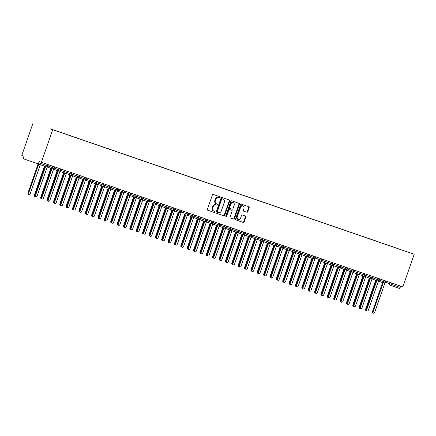<?xml version="1.0" encoding="UTF-8"?>
<svg xmlns="http://www.w3.org/2000/svg" width="436" height="436" viewBox="0 0 436 436"><rect width="100%" height="100%" fill="white"/><g stroke="black" fill="none" stroke-linecap="round" stroke-linejoin="round"><path stroke-width="0.65" d="M220.142 197.454A0.583 0.463 109.5 0 0 219.897 196.75L213.253 194.461A0.834 0.659 109.5 0 0 212.354 195.034L207.411 209.22A0.834 0.659 109.5 0 0 207.759 210.223L214.408 212.512A0.583 0.463 109.5 0 0 214.79 211.411L213.929 211.117A2.671 2.115 109.5 0 1 213.918 211.111A2.671 2.115 109.5 0 1 212.806 207.901L213.22 206.719A2.671 2.115 109.5 0 1 216.098 204.887L216.959 205.182A0.583 0.463 109.5 0 0 217.346 204.081L216.485 203.781A2.671 2.115 109.5 0 0 216.485 203.781A2.671 2.115 109.5 0 1 215.362 200.571L215.771 199.388A2.671 2.115 109.5 0 1 218.654 197.557L219.51 197.851A0.583 0.463 109.5 0 0 220.142 197.454M216.458 203.775L215.994 203.612A2.671 2.115 109.5 0 0 215.994 203.612A2.671 2.115 109.5 0 1 214.872 200.397L215.286 199.214A2.671 2.115 109.5 0 1 218.164 197.383L219.025 197.677A0.583 0.463 109.5 0 0 219.461 196.598M207.7 210.196L213.918 212.343A0.583 0.463 109.5 0 0 214.354 211.258M213.427 210.937L213.444 210.942A2.671 2.115 109.5 0 1 213.427 210.937A2.671 2.115 109.5 0 1 212.321 207.727L212.73 206.544A2.671 2.115 109.5 0 1 215.613 204.713L216.469 205.013A0.583 0.463 109.5 0 0 216.91 203.928M246.863 212.267A0.834 0.659 109.5 0 0 247.762 211.694L249.147 207.71A0.834 0.659 109.5 0 0 248.803 206.708L241.419 204.168A0.834 0.659 109.5 0 0 240.519 204.74L235.582 218.927A0.834 0.659 109.5 0 0 235.925 219.929L243.31 222.474A0.834 0.659 109.5 0 0 244.209 221.902L245.882 217.09A0.834 0.659 109.5 0 0 245.533 216.087L242.372 214.997A0.834 0.659 109.5 0 0 241.473 215.575L240.645 217.956A2.235 1.771 109.5 0 1 238.225 219.482A2.235 1.771 109.5 0 1 237.298 216.806L240.552 207.465A2.235 1.771 109.5 0 1 242.972 205.934A2.235 1.771 109.5 0 1 243.898 208.615L243.353 210.174A0.834 0.659 109.5 0 0 243.702 211.177L246.373 212.092A0.834 0.659 109.5 0 0 247.272 211.52L248.662 207.536A0.834 0.659 109.5 0 0 248.373 206.56M41.36 162.317L52.712 129.715L414.2 254.27L402.848 286.872L39.158 161.538L38.711 162.824L47.453 165.838L47.895 164.568M229.701 201.012A0.834 0.659 109.5 0 0 229.352 200.01L221.973 197.464A0.834 0.659 109.5 0 0 221.074 198.037L216.136 212.228A0.834 0.659 109.5 0 0 216.479 213.231L223.864 215.771A0.834 0.659 109.5 0 0 224.763 215.199L229.701 201.012L229.216 200.838A0.834 0.659 109.5 0 0 228.927 199.862M231.696 200.816L239.075 203.356A0.834 0.659 109.5 0 1 239.424 204.359L234.486 218.55A0.834 0.659 109.5 0 1 233.587 219.123L230.426 218.033A0.834 0.659 109.5 0 1 230.077 217.03L232.083 211.275A0.834 0.659 109.5 0 0 231.729 210.272L229.636 209.553A0.834 0.659 109.5 0 0 228.737 210.125L226.649 216.114A0.583 0.463 109.5 0 1 225.777 215.815L230.797 201.388A0.834 0.659 109.5 0 1 231.696 200.816M52.712 129.715L414.2 254.27M50.565 128.92L398.793 248.923M50.598 128.827L54.936 130.429M56.936 131.116L54.914 130.331M56.969 131.023L61.307 132.626M63.302 133.312L61.285 132.528M63.334 133.22L67.678 134.817M69.673 135.509L67.656 134.724M69.706 135.411L74.044 137.013M76.044 137.7L74.027 136.915M76.077 137.607L80.415 139.209M82.415 139.896L80.393 139.111M82.448 139.803L86.786 141.4M88.786 142.092L86.764 141.308M88.813 142L93.157 143.597M95.152 144.283L93.135 143.499M95.184 144.191L99.528 145.793M101.523 146.48L99.506 145.695M101.555 146.387L105.894 147.989M107.894 148.676L105.872 147.891M107.926 148.583L112.265 150.18M114.265 150.872L112.243 150.088M114.297 150.774L118.636 152.377M120.63 153.063L118.614 152.278M120.663 152.971L125.007 154.573M127.001 155.26L124.985 154.475M127.034 155.167L131.372 156.764M133.372 157.456L131.356 156.671M133.405 157.363L137.743 158.96M139.743 159.647L137.721 158.862M139.776 159.554L144.114 161.156M146.109 161.843L144.093 161.058M146.142 161.751L150.485 163.353M152.48 164.04L150.464 163.255M152.513 163.947L156.851 165.544M158.851 166.236L156.835 165.451M158.884 166.138L163.222 167.74M165.222 168.427L163.2 167.642M165.255 168.334L169.593 169.936M171.588 170.623L169.571 169.838M171.62 170.53L175.964 172.127M177.959 172.82L175.942 172.035M177.992 172.727L182.33 174.324M184.33 175.01L182.313 174.226M184.363 174.918L188.701 176.52M190.701 177.207L188.679 176.422M190.734 177.114L195.072 178.716M197.072 179.403L195.05 178.618M197.105 179.31L201.443 180.907M203.438 181.599L201.421 180.815M203.47 181.501L207.814 183.104M209.809 183.79L207.792 183.006M209.841 183.698L214.18 185.3M216.18 185.987L214.163 185.202M216.212 185.894L220.551 187.491M222.551 188.183L220.529 187.398M222.583 188.09L226.922 189.687M228.916 190.374L226.9 189.589M228.949 190.281L233.293 191.884M235.287 192.57L233.271 191.786M235.32 192.478L239.658 194.08M241.658 194.767L239.642 193.982M241.691 194.674L246.029 196.271M248.03 196.963L246.008 196.178M248.062 196.865L252.4 198.467M254.395 199.154L252.379 198.369M254.428 199.061L258.771 200.664M260.766 201.35L258.75 200.565M260.799 201.258L265.137 202.854M267.137 203.547L265.121 202.762M267.17 203.454L271.508 205.051M273.508 205.738L271.486 204.953M273.541 205.645L277.879 207.247M279.879 207.934L277.857 207.149M279.912 207.841L284.25 209.444M286.245 210.13L284.228 209.345M286.278 210.038L290.621 211.634M292.616 212.327L290.599 211.542M292.649 212.228L296.987 213.831M298.987 214.517L296.965 213.733M299.02 214.425L303.358 216.027M305.358 216.714L303.336 215.929M305.391 216.621L309.729 218.218M311.724 218.91L309.707 218.125M311.756 218.818L316.1 220.414M318.095 221.101L316.078 220.316M318.127 221.008L322.466 222.611M324.466 223.297L322.449 222.513M324.498 223.205L328.837 224.807M330.837 225.494L328.815 224.709M330.87 225.401L335.208 226.998M337.202 227.69L335.186 226.905M337.235 227.592L341.579 229.194M343.573 229.881L341.557 229.096M343.606 229.788L347.944 231.391M349.945 232.077L347.928 231.293M349.977 231.985L354.315 233.582M356.316 234.274L354.294 233.489M356.348 234.181L360.686 235.778M362.687 236.465L360.665 235.68M362.719 236.372L367.058 237.974M369.052 238.661L367.036 237.876M369.085 238.568L373.429 240.171M375.423 240.857L373.407 240.073M375.456 240.765L379.794 242.362M381.794 243.054L379.772 242.269M381.827 242.956L386.165 244.558M388.165 245.245L386.143 244.46M388.198 245.152L398.809 248.912M38.711 162.824A1.275 0.779 -71 0 1 37.561 163.767L23.866 158.917A1.275 0.779 -71 0 1 23.555 157.451L24.002 156.164L21.8 155.385L33.152 122.783M400.64 286.114L400.199 287.378A1.275 0.779 109 0 1 399.049 288.321A1.275 0.779 109 0 1 399.044 288.321L390.296 285.308A1.275 0.779 109 0 1 390.302 285.308A1.275 1.008 109.5 0 0 390.302 285.308L399.049 288.321M47.938 165.953L52.167 167.451A1.275 1.008 109.5 0 0 52.696 168.983L47.202 167.037L52.696 168.983A1.275 0.779 109 0 1 52.702 168.988A1.275 1.008 109.5 0 0 52.702 168.988A1.275 1.275 0 0 0 52.707 168.988A1.275 0.779 109 0 0 52.729 168.994A1.275 0.779 109 0 0 53.857 168.04L54.298 168.192L52.729 168.994M54.298 166.775L53.857 168.04L52.167 167.451L52.609 166.192M59.062 171.174L53.574 169.228L59.067 171.179A1.275 0.779 109 0 1 59.073 171.179A1.275 1.008 109.5 0 0 59.073 171.179A1.275 1.275 0 0 0 59.078 171.185A1.275 0.779 109 0 0 59.094 171.19A1.275 0.779 109 0 0 60.228 170.236L60.664 170.383L59.094 171.19M60.669 168.972L60.228 170.236L58.538 169.648L58.974 168.389M60.68 170.345L64.91 171.844A1.275 1.008 109.5 0 0 65.438 173.375L59.939 171.424L65.438 173.375A1.275 1.008 109.5 0 0 65.444 173.375A1.275 0.779 109 0 1 65.444 173.375A1.275 0.779 109 0 0 65.465 173.381A1.275 0.779 109 0 0 66.599 172.433L67.035 172.58L65.465 173.381M67.035 171.168L66.599 172.433L64.91 171.844L65.346 170.585M71.798 175.566L66.31 173.621L71.809 175.566A1.275 1.008 109.5 0 0 71.815 175.572A1.275 1.275 0 0 0 71.82 175.572A1.275 0.779 109 0 1 71.82 175.572A1.275 0.779 109 0 1 71.815 175.572A1.275 1.008 109.5 0 1 71.275 174.035L71.717 172.776M67.051 172.536L72.965 174.623A1.275 0.779 109 0 1 71.836 175.577L73.406 174.776L72.965 174.623L73.406 173.359M78.169 177.763L72.681 175.817L78.175 177.763A1.275 1.008 109.5 0 0 78.186 177.763A1.275 1.275 0 0 0 78.186 177.768A1.275 0.779 109 0 1 78.186 177.763A1.275 1.008 109.5 0 1 77.646 176.231L78.088 174.972M79.777 175.555L79.336 176.82A1.275 0.779 109 0 1 78.208 177.774A1.275 0.779 109 0 1 78.186 177.768M84.54 179.954L79.052 178.008L84.546 179.959A1.275 0.779 109 0 1 84.551 179.959A1.275 1.008 109.5 0 0 84.551 179.959A1.275 1.275 0 0 0 84.557 179.959A1.275 0.779 109 0 0 84.579 179.97A1.275 0.779 109 0 0 85.707 179.016L86.148 179.163L84.579 179.97M86.148 177.752L85.707 179.016L84.017 178.428L84.453 177.169M90.911 182.15L85.418 180.204L90.917 182.15A1.275 1.008 109.5 0 0 90.922 182.155A1.275 0.779 109 0 1 90.928 182.155A1.275 0.779 109 0 1 90.922 182.155A1.275 0.779 109 0 0 92.078 181.213L92.514 181.36L90.944 182.161A1.275 1.275 0 0 1 90.917 182.15A1.275 1.008 109.5 0 1 90.388 180.618L90.824 179.36M92.514 179.943L92.078 181.213L86.159 179.125M97.277 184.346L91.789 182.401L97.288 184.346A1.275 1.008 109.5 0 0 97.293 184.352A1.275 1.275 0 0 0 97.299 184.352A1.275 0.779 109 0 1 97.299 184.352A1.275 0.779 109 0 1 97.293 184.352A1.275 1.008 109.5 0 1 96.759 182.815L97.195 181.556M92.53 181.316L98.443 183.403A1.275 0.779 109 0 1 97.315 184.357L98.885 183.556L98.443 183.403L98.885 182.139M103.648 186.537L98.16 184.591L103.654 186.543A1.275 0.779 109 0 1 103.664 186.543A1.275 1.008 109.5 0 0 103.664 186.543A1.275 1.275 0 0 0 103.664 186.548A1.275 0.779 109 0 0 103.686 186.554A1.275 0.779 109 0 0 104.814 185.6L105.256 185.747L103.686 186.554M105.256 184.335L104.814 185.6L103.125 185.011L103.566 183.752M110.019 188.734L104.531 186.788L110.025 188.739A1.275 0.779 109 0 1 110.03 188.739A1.275 1.008 109.5 0 0 110.03 188.739A1.275 1.275 0 0 0 110.036 188.739A1.275 0.779 109 0 0 110.057 188.744A1.275 0.779 109 0 0 111.185 187.796L111.627 187.943L110.057 188.744M111.627 186.532L111.185 187.796L109.496 187.208L109.932 185.949M116.39 190.93L110.902 188.984L116.396 190.93A1.275 1.008 109.5 0 0 116.401 190.935A1.275 0.779 109 0 1 116.407 190.935A1.275 0.779 109 0 1 116.401 190.935A1.275 0.779 109 0 0 117.556 189.987L117.993 190.14L116.423 190.941A1.275 1.275 0 0 1 116.396 190.93A1.275 1.008 109.5 0 1 115.867 189.398L116.303 188.139M117.998 188.723L117.556 189.987L111.638 187.9M122.756 193.126L117.268 191.181L122.767 193.126A1.275 1.008 109.5 0 0 122.772 193.126A1.275 1.275 0 0 0 122.778 193.132A1.275 0.779 109 0 1 122.772 193.126A1.275 1.008 109.5 0 1 122.238 191.595L122.674 190.336M124.364 190.919L123.922 192.183A1.275 0.779 109 0 1 122.794 193.137A1.275 0.779 109 0 1 122.778 193.132M124.38 192.292L128.604 193.791A1.275 1.008 109.5 0 0 129.132 195.323L129.143 195.323A1.275 1.008 109.5 0 0 129.143 195.323A1.275 1.275 0 0 0 129.143 195.323A1.275 0.779 109 0 0 129.165 195.333A1.275 0.779 109 0 0 130.293 194.38L130.735 194.527L129.165 195.333M130.735 193.115L130.293 194.38L128.604 193.791L129.045 192.532M135.498 197.513L130.01 195.568L135.503 197.513A1.275 0.779 109 0 1 135.509 197.519A1.275 1.008 109.5 0 0 135.509 197.519A1.275 1.275 0 0 0 135.514 197.519A1.275 0.779 109 0 0 135.536 197.524A1.275 0.779 109 0 0 136.664 196.576L137.106 196.723L135.536 197.524M137.106 195.306L136.664 196.576L134.975 195.982L135.416 194.723M141.869 199.71L136.381 197.764L141.874 199.71A1.275 1.008 109.5 0 0 141.88 199.715A1.275 0.779 109 0 1 141.885 199.715A1.275 0.779 109 0 1 141.88 199.715A1.275 0.779 109 0 0 143.035 198.767L143.471 198.92L141.902 199.721A1.275 1.275 0 0 1 141.874 199.71A1.275 1.008 109.5 0 1 141.346 198.178L141.782 196.919M143.477 197.503L143.035 198.767L137.117 196.68M148.24 201.901L142.746 199.955L148.245 201.906A1.275 1.008 109.5 0 0 148.251 201.906A1.275 1.275 0 0 0 148.256 201.912A1.275 0.779 109 0 1 148.256 201.912A1.275 0.779 109 0 1 148.251 201.906A1.275 1.008 109.5 0 1 147.717 200.375L148.153 199.116M143.488 198.876L149.406 200.963A1.275 0.779 109 0 1 148.273 201.917L149.842 201.11L149.406 200.963L149.842 199.699M149.859 201.072L154.082 202.571A1.275 1.008 109.5 0 0 154.617 204.103L154.622 204.103A1.275 1.008 109.5 0 0 154.622 204.103A1.275 1.275 0 0 0 154.622 204.103A1.275 0.779 109 0 0 154.644 204.108A1.275 0.779 109 0 0 155.772 203.16L156.213 203.307L154.644 204.108M156.213 201.895L155.772 203.16L154.082 202.571L154.524 201.312M160.977 206.293L155.489 204.348L160.982 206.293A1.275 1.008 109.5 0 0 160.993 206.299L160.993 206.299A1.275 0.779 109 0 0 161.015 206.304A1.275 0.779 109 0 0 162.143 205.351L162.584 205.503L161.015 206.304M162.584 204.086L162.143 205.351L160.453 204.762L160.895 203.503M162.595 205.46L166.825 206.958A1.275 1.008 109.5 0 0 167.353 208.49L161.86 206.544L167.353 208.49A1.275 1.008 109.5 0 0 167.359 208.49A1.275 0.779 109 0 1 167.359 208.49A1.275 0.779 109 0 0 167.386 208.501A1.275 0.779 109 0 0 168.514 207.547L168.955 207.694L167.386 208.501M168.955 206.283L168.514 207.547L166.825 206.958L167.261 205.699M173.719 210.681L168.225 208.735L173.724 210.686A1.275 1.008 109.5 0 0 173.73 210.686A1.275 1.275 0 0 0 173.735 210.686A1.275 0.779 109 0 1 173.735 210.686A1.275 0.779 109 0 1 173.73 210.686A1.275 1.008 109.5 0 1 173.196 209.155L173.632 207.896M168.966 207.656L174.885 209.743A1.275 0.779 109 0 1 173.751 210.697L175.321 209.89L174.885 209.743L175.321 208.479M175.337 209.852L179.561 211.346A1.275 1.008 109.5 0 0 180.095 212.877L174.596 210.931L180.095 212.877A1.275 0.779 109 0 1 180.101 212.882A1.275 1.008 109.5 0 0 180.101 212.882A1.275 1.275 0 0 0 180.106 212.882A1.275 0.779 109 0 0 180.123 212.888A1.275 0.779 109 0 0 181.251 211.94L181.692 212.087L180.123 212.888M181.692 210.67L181.251 211.94L179.561 211.346L180.003 210.087M186.455 215.073L186.472 215.079A1.275 1.008 109.5 0 0 186.472 215.079A1.275 1.275 0 0 0 186.472 215.079A1.275 0.779 109 0 0 186.494 215.084A1.275 0.779 109 0 0 187.622 214.131L188.063 214.283L186.494 215.084M188.063 212.866L187.622 214.131L185.932 213.542L186.374 212.283M188.074 214.24L192.303 215.738A1.275 1.008 109.5 0 0 192.832 217.27L187.338 215.319L192.832 217.27A1.275 1.008 109.5 0 0 192.837 217.27A1.275 0.779 109 0 1 192.837 217.27A1.275 0.779 109 0 0 192.865 217.281A1.275 0.779 109 0 0 193.993 216.327L194.434 216.474L192.865 217.281M194.434 215.062L193.993 216.327L192.303 215.738L192.739 214.479M199.198 219.461L193.704 217.515L199.203 219.466A1.275 1.008 109.5 0 0 199.208 219.466A1.275 1.275 0 0 0 199.214 219.466A1.275 0.779 109 0 1 199.214 219.466A1.275 0.779 109 0 1 199.208 219.466A1.275 1.008 109.5 0 1 198.674 217.935L199.11 216.676M194.445 216.436L200.364 218.523A1.275 0.779 109 0 1 199.23 219.472L200.8 218.67L200.364 218.523L200.805 217.259M200.816 218.627L205.045 220.126A1.275 1.008 109.5 0 0 205.574 221.657L200.075 219.711L205.574 221.657A1.275 0.779 109 0 1 205.579 221.662A1.275 1.008 109.5 0 0 205.579 221.662A1.275 1.275 0 0 0 205.585 221.662A1.275 0.779 109 0 0 205.601 221.668A1.275 0.779 109 0 0 206.729 220.714L207.171 220.867L205.601 221.668M207.171 219.45L206.729 220.714L205.045 220.126L205.481 218.867M211.934 223.853L206.446 221.908L211.94 223.853A1.275 0.779 109 0 1 211.951 223.853A1.275 1.008 109.5 0 0 211.951 223.853A1.275 1.275 0 0 0 211.951 223.859A1.275 0.779 109 0 0 211.972 223.864A1.275 0.779 109 0 0 213.1 222.91L213.542 223.058L211.972 223.864M213.542 221.646L213.1 222.91L211.411 222.322L211.852 221.063M213.558 223.019L217.782 224.518A1.275 1.008 109.5 0 0 218.311 226.05L212.817 224.099L218.311 226.05A1.275 1.008 109.5 0 0 218.316 226.05A1.275 0.779 109 0 1 218.316 226.05A1.275 0.779 109 0 0 218.343 226.061A1.275 0.779 109 0 0 219.472 225.107L219.913 225.254L218.343 226.061M219.913 223.842L219.472 225.107L217.782 224.518L218.223 223.259M224.676 228.241L219.188 226.295L224.682 228.241A1.275 1.008 109.5 0 0 224.687 228.246A1.275 1.275 0 0 0 224.693 228.246A1.275 0.779 109 0 1 224.693 228.246A1.275 0.779 109 0 1 224.687 228.246A1.275 1.008 109.5 0 1 224.153 226.709L224.589 225.45M219.924 225.216L225.843 227.303A1.275 0.779 109 0 1 224.709 228.251L226.279 227.45L225.843 227.303L226.284 226.033M226.295 227.407L230.524 228.905A1.275 1.008 109.5 0 0 231.053 230.437L225.554 228.491L231.053 230.437A1.275 1.008 109.5 0 0 231.058 230.442A1.275 0.779 109 0 1 231.058 230.442A1.275 0.779 109 0 0 231.08 230.448A1.275 0.779 109 0 0 232.214 229.494L232.65 229.647L231.08 230.448M232.65 228.23L232.214 229.494L230.524 228.905L230.96 227.647M237.413 232.628L231.925 230.682L237.424 232.633A1.275 0.779 109 0 1 237.429 232.633A1.275 1.008 109.5 0 0 237.429 232.633A1.275 1.275 0 0 0 237.429 232.639A1.275 0.779 109 0 0 237.451 232.644A1.275 0.779 109 0 0 238.579 231.69L239.021 231.838L237.451 232.644M239.021 230.426L238.579 231.69L236.89 231.102L237.331 229.843M243.784 234.824L238.296 232.879L243.789 234.83A1.275 1.008 109.5 0 0 243.8 234.83L243.8 234.83A1.275 0.779 109 0 0 243.822 234.835A1.275 0.779 109 0 0 244.95 233.887L245.392 234.034L243.822 234.835M245.392 232.622L244.95 233.887L243.261 233.298L243.702 232.039M250.155 237.02L244.667 235.075L250.16 237.02A1.275 1.008 109.5 0 0 250.166 237.026A1.275 1.275 0 0 0 250.171 237.026A1.275 0.779 109 0 1 250.171 237.026A1.275 0.779 109 0 1 250.166 237.026A1.275 1.008 109.5 0 1 249.632 235.489L250.068 234.23M245.403 233.99L251.321 236.078A1.275 0.779 109 0 1 250.188 237.031L251.763 236.23L251.321 236.078L251.763 234.813M251.774 236.187L256.003 237.685A1.275 1.008 109.5 0 0 256.531 239.217L251.032 237.271L256.531 239.217A1.275 0.779 109 0 1 256.537 239.217A1.275 1.008 109.5 0 0 256.537 239.217A1.275 1.275 0 0 0 256.542 239.222A1.275 0.779 109 0 0 256.559 239.228A1.275 0.779 109 0 0 257.692 238.274L258.128 238.421L256.559 239.228M258.128 237.01L257.692 238.274L256.003 237.685L256.439 236.426M262.892 241.408L257.404 239.462L262.903 241.413A1.275 0.779 109 0 1 262.908 241.413A1.275 1.008 109.5 0 0 262.908 241.413A1.275 1.275 0 0 0 262.913 241.413A1.275 0.779 109 0 0 262.93 241.424A1.275 0.779 109 0 0 264.058 240.47L264.499 240.618L262.93 241.424M264.499 239.206L264.058 240.47L262.368 239.882L262.81 238.623M264.516 240.579L268.74 242.073A1.275 1.008 109.5 0 0 269.268 243.604L263.775 241.658L269.268 243.604A1.275 1.008 109.5 0 0 269.279 243.61L269.279 243.61A1.275 0.779 109 0 0 269.301 243.615A1.275 0.779 109 0 0 270.429 242.667L270.87 242.814L269.301 243.615M270.87 241.397L270.429 242.667L268.74 242.073L269.181 240.814M275.634 245.8L270.146 243.855L275.639 245.8A1.275 1.008 109.5 0 0 275.645 245.806A1.275 1.275 0 0 0 275.65 245.806A1.275 0.779 109 0 1 275.645 245.806A1.275 1.008 109.5 0 1 275.111 244.269L275.547 243.01M277.242 243.593L276.8 244.858A1.275 0.779 109 0 1 275.672 245.811A1.275 0.779 109 0 1 275.65 245.806M277.252 244.967L281.482 246.465A1.275 1.008 109.5 0 0 282.01 247.997L276.511 246.046L282.01 247.997A1.275 0.779 109 0 1 282.016 247.997A1.275 1.008 109.5 0 0 282.016 247.997A1.275 1.275 0 0 0 282.021 248.002A1.275 0.779 109 0 0 282.038 248.008A1.275 0.779 109 0 0 283.171 247.054L283.607 247.201L282.038 248.008M283.613 245.79L283.171 247.054L281.482 246.465L281.918 245.206M288.37 250.188L282.882 248.242L288.381 250.193A1.275 0.779 109 0 1 288.387 250.193A1.275 1.008 109.5 0 0 288.387 250.193A1.275 1.275 0 0 0 288.392 250.193A1.275 0.779 109 0 0 288.409 250.199A1.275 0.779 109 0 0 289.537 249.25L289.978 249.397L288.409 250.199M289.978 247.986L289.537 249.25L287.853 248.662L288.289 247.403M289.995 249.354L294.218 250.853A1.275 1.008 109.5 0 0 294.747 252.384L289.253 250.438L294.747 252.384A1.275 1.008 109.5 0 0 294.758 252.39L294.758 252.39A1.275 0.779 109 0 0 294.78 252.395A1.275 0.779 109 0 0 295.908 251.441L296.349 251.594L294.78 252.395M296.349 250.177L295.908 251.441L294.218 250.853L294.66 249.594M301.113 254.58L295.624 252.635L301.118 254.58A1.275 1.008 109.5 0 0 301.123 254.58A1.275 1.275 0 0 0 301.129 254.586A1.275 0.779 109 0 1 301.129 254.586A1.275 0.779 109 0 1 301.123 254.58A1.275 1.008 109.5 0 1 300.589 253.049L301.031 251.79M296.366 251.55L302.279 253.638A1.275 0.779 109 0 1 301.151 254.591L302.72 253.785L302.279 253.638L302.72 252.373M302.731 253.747L306.96 255.245A1.275 1.008 109.5 0 0 307.489 256.777L301.995 254.826L307.489 256.777A1.275 0.779 109 0 1 307.494 256.777A1.275 1.008 109.5 0 0 307.494 256.777A1.275 1.275 0 0 0 307.5 256.777A1.275 0.779 109 0 0 307.516 256.788A1.275 0.779 109 0 0 308.65 255.834L309.086 255.981L307.516 256.788M309.091 254.57L308.65 255.834L306.96 255.245L307.396 253.986M309.102 255.943L313.331 257.436A1.275 1.008 109.5 0 0 313.86 258.968L308.361 257.022L313.86 258.968A1.275 1.008 109.5 0 0 313.865 258.973A1.275 0.779 109 0 1 313.865 258.973A1.275 0.779 109 0 0 313.887 258.979A1.275 0.779 109 0 0 315.021 258.03L315.457 258.177L313.887 258.979M315.457 256.76L315.021 258.03L313.331 257.436L313.767 256.177M320.22 261.164L320.237 261.169A1.275 1.008 109.5 0 0 320.237 261.169A1.275 1.275 0 0 0 320.237 261.169A1.275 0.779 109 0 0 320.258 261.175A1.275 0.779 109 0 0 321.387 260.221L321.828 260.374L320.258 261.175M321.828 258.957L321.387 260.221L319.697 259.633L320.138 258.374M326.591 263.355L321.103 261.409L326.597 263.36A1.275 1.008 109.5 0 0 326.602 263.36A1.275 1.275 0 0 0 326.608 263.366A1.275 0.779 109 0 1 326.608 263.366A1.275 0.779 109 0 1 326.602 263.36A1.275 1.008 109.5 0 1 326.068 261.829L326.51 260.57M321.844 260.33L327.758 262.418A1.275 0.779 109 0 1 326.629 263.371L328.199 262.565L327.758 262.418L328.199 261.153M328.21 262.526L332.439 264.025A1.275 1.008 109.5 0 0 332.968 265.557L327.474 263.606L332.968 265.557A1.275 0.779 109 0 1 332.973 265.557A1.275 1.008 109.5 0 0 332.973 265.557A1.275 1.275 0 0 0 332.979 265.557A1.275 0.779 109 0 0 332.995 265.562A1.275 0.779 109 0 0 334.129 264.614L334.565 264.761L332.995 265.562M334.57 263.349L334.129 264.614L332.439 264.025L332.875 262.766M334.581 264.717L338.81 266.216A1.275 1.008 109.5 0 0 339.339 267.748L333.84 265.802L339.339 267.748A1.275 0.779 109 0 1 339.344 267.753A1.275 1.008 109.5 0 0 339.344 267.753A1.275 1.275 0 0 0 339.35 267.753A1.275 0.779 109 0 0 339.366 267.759A1.275 0.779 109 0 0 340.5 266.805L340.936 266.957L339.366 267.759M340.936 265.54L340.5 266.805L338.81 266.216L339.246 264.957M345.699 269.944L340.211 267.998L345.71 269.944A1.275 0.779 109 0 1 345.715 269.944A1.275 1.008 109.5 0 0 345.715 269.944A1.275 1.275 0 0 0 345.721 269.949A1.275 0.779 109 0 0 345.737 269.955A1.275 0.779 109 0 0 346.865 269.001L347.307 269.148L345.737 269.955M347.307 267.737L346.865 269.001L345.176 268.413L345.617 267.154M352.07 272.135L346.582 270.189L352.075 272.14A1.275 1.008 109.5 0 0 352.086 272.14A1.275 0.779 109 0 1 352.086 272.14L352.086 272.14A1.275 0.779 109 0 0 353.236 271.197L353.678 271.345L352.108 272.151A1.275 1.275 0 0 1 352.075 272.14A1.275 1.008 109.5 0 1 351.547 270.609L351.988 269.35M353.678 269.933L353.236 271.197L347.323 269.11M353.689 271.306L357.918 272.8A1.275 1.008 109.5 0 0 358.447 274.331L352.953 272.386L358.447 274.331A1.275 0.779 109 0 1 358.452 274.337A1.275 1.008 109.5 0 0 358.452 274.337A1.275 1.275 0 0 0 358.457 274.337A1.275 0.779 109 0 0 358.479 274.342A1.275 0.779 109 0 0 359.607 273.394L360.049 273.541L358.479 274.342M360.049 272.124L359.607 273.394L357.918 272.8L358.354 271.541M360.06 273.497L364.289 274.996A1.275 1.008 109.5 0 0 364.818 276.528L359.319 274.582L364.818 276.528A1.275 0.779 109 0 1 364.823 276.533A1.275 1.008 109.5 0 0 364.823 276.533A1.275 1.275 0 0 0 364.828 276.533A1.275 0.779 109 0 0 364.845 276.538A1.275 0.779 109 0 0 365.978 275.585L366.414 275.737L364.845 276.538M366.42 274.32L365.978 275.585L364.289 274.996L364.725 273.737M371.178 278.718L365.69 276.773L371.189 278.724A1.275 1.008 109.5 0 0 371.194 278.724A1.275 1.275 0 0 0 371.2 278.729A1.275 0.779 109 0 1 371.194 278.724A1.275 1.008 109.5 0 1 370.66 277.192L371.096 275.934M372.785 276.517L372.344 277.781A1.275 0.779 109 0 1 371.216 278.735A1.275 0.779 109 0 1 371.2 278.729M377.549 280.915L372.061 278.969L377.554 280.92A1.275 1.008 109.5 0 0 377.565 280.92A1.275 0.779 109 0 1 377.565 280.92L377.565 280.92A1.275 0.779 109 0 0 378.715 279.977L379.157 280.125L377.587 280.926A1.275 1.275 0 0 1 377.554 280.92A1.275 1.008 109.5 0 1 377.026 279.389L377.467 278.13M379.157 278.713L378.715 279.977L372.802 277.89M379.167 280.081L383.397 281.58A1.275 1.008 109.5 0 0 383.925 283.111L378.432 281.166L383.925 283.111A1.275 1.008 109.5 0 0 383.931 283.117A1.275 0.779 109 0 1 383.931 283.117A1.275 0.779 109 0 0 383.958 283.122A1.275 0.779 109 0 0 385.086 282.168L385.528 282.321L383.958 283.122M385.528 280.904L385.086 282.168L383.397 281.58L383.838 280.321M216.42 213.204L223.374 215.597A0.834 0.659 109.5 0 0 224.273 215.024L229.216 200.838M222.278 198.805A0.583 0.463 109.5 0 0 221.651 199.208L217.313 211.662A0.583 0.463 109.5 0 0 217.559 212.365L218.463 212.675A2.671 2.115 109.5 0 0 221.341 210.844L224.306 202.331A2.671 2.115 109.5 0 0 223.199 199.121A2.671 2.115 109.5 0 0 223.183 199.116L221.788 198.631A0.583 0.463 109.5 0 0 221.161 199.034L221.651 199.208M217.068 212.19L217.553 212.365L217.068 212.19A0.583 0.463 109.5 0 1 216.823 211.487L221.161 199.034M223.199 199.121L222.709 198.952A2.671 2.115 109.5 0 0 222.709 198.952A2.671 2.115 109.5 0 0 222.698 198.947L223.183 199.116M221.788 198.631L222.698 198.947M230.366 218.005L233.097 218.948A0.834 0.659 109.5 0 0 233.996 218.376L238.939 204.19A0.834 0.659 109.5 0 0 238.65 203.209M231.244 210.103L231.734 210.272L231.244 210.098A0.834 0.659 109.5 0 0 231.244 210.103A0.834 0.659 109.5 0 0 231.244 210.098L229.145 209.378A0.834 0.659 109.5 0 0 228.246 209.95L226.159 215.94L226.649 216.114M225.804 216.332A0.583 0.463 109.5 0 0 226.159 215.94M234.159 205.307A2.235 1.771 109.5 0 0 233.233 202.626A2.235 1.771 109.5 0 0 230.813 204.152L229.668 207.443A0.834 0.659 109.5 0 0 230.023 208.446L232.115 209.171A0.834 0.659 109.5 0 0 233.015 208.599L234.159 205.307M233.233 202.626L232.742 202.451A2.235 1.771 109.5 0 0 230.328 203.977L230.813 204.152M229.527 208.272L229.532 208.272A0.834 0.659 109.5 0 0 229.532 208.272A0.834 0.659 109.5 0 1 229.178 207.269L230.328 203.977M243.642 211.149L246.373 212.092M242.972 205.934L242.481 205.765A2.235 1.771 109.5 0 0 240.062 207.291L240.552 207.465M238.225 219.482L237.734 219.313A2.235 1.771 109.5 0 1 236.808 216.632L240.062 207.291M235.865 219.902L242.819 222.3A0.834 0.659 109.5 0 0 243.719 221.728L245.392 216.915A0.834 0.659 109.5 0 0 245.108 215.94M29.059 194.467L28.422 194.243A1.063 0.845 -70.5 0 1 27.98 192.968L28.618 193.192A1.063 0.845 109.5 0 0 30.209 193.742L40.319 164.715M38.722 164.17L28.618 193.192M38.085 163.947L27.98 192.968M35.905 196.892L35.272 196.669A1.063 0.845 -70.5 0 1 34.831 195.393L35.463 195.617A1.063 0.845 109.5 0 0 37.055 196.167L47.317 166.705M34.831 195.393L44.957 166.318M35.463 195.617L45.595 166.536M48.794 164.879L48.178 165.277M35.027 196.522L34.793 196.44A1.063 0.845 -70.5 0 1 34.351 195.159L34.847 195.339M44.456 166.143L34.351 195.159M41.398 198.718L41.164 198.631A1.063 0.845 -70.5 0 1 40.722 197.355L41.218 197.53M50.832 168.323L40.722 197.355M47.769 200.909L47.535 200.827A1.063 0.845 -70.5 0 1 47.093 199.552L47.589 199.726M57.203 170.52L47.093 199.552M54.135 203.105L53.901 203.023A1.063 0.845 -70.5 0 1 53.459 201.743L53.955 201.923M63.574 172.71L53.459 201.743M42.276 199.089L41.638 198.865A1.063 0.845 -70.5 0 1 41.197 197.59L41.834 197.813A1.063 0.845 109.5 0 0 43.426 198.364L53.688 168.901M41.197 197.59L51.328 168.498M41.834 197.813L51.966 168.721M55.165 167.075L54.549 167.468M48.647 201.285L48.009 201.061A1.063 0.845 -70.5 0 1 47.568 199.781L48.205 200.01A1.063 0.845 109.5 0 0 49.797 200.555L60.059 171.092M47.568 199.781L57.699 170.694M48.205 200.01L58.331 170.917M61.536 169.272L60.92 169.664M55.012 203.481L54.38 203.252A1.063 0.845 -70.5 0 1 53.939 201.977L54.576 202.2A1.063 0.845 109.5 0 0 56.168 202.751L66.425 173.288M53.939 201.977L64.07 172.89M54.576 202.2L64.702 173.114M67.907 171.462L67.286 171.86M61.383 205.672L60.751 205.449A1.063 0.845 -70.5 0 1 60.31 204.173L60.942 204.397A1.063 0.845 109.5 0 0 62.539 204.947L72.796 175.485M60.31 204.173L70.436 175.081M60.942 204.397L71.073 175.31M74.278 173.659L73.657 174.051M60.506 205.302L60.272 205.214A1.063 0.845 -70.5 0 1 59.83 203.939L60.326 204.113M69.94 174.907L59.83 203.939M67.754 207.868L67.117 207.645A1.063 0.845 -70.5 0 1 66.675 206.364L67.313 206.593A1.063 0.845 109.5 0 0 68.904 207.144L79.167 177.681M66.675 206.364L76.807 177.278M67.313 206.593L77.445 177.501M80.644 175.855L80.028 176.248M66.877 207.492L66.643 207.411A1.063 0.845 -70.5 0 1 66.201 206.135L66.697 206.31M76.311 177.103L66.201 206.135M73.248 209.689L73.014 209.607A1.063 0.845 -70.5 0 1 72.572 208.332L73.068 208.506M82.682 179.294L72.572 208.332M79.619 211.885L79.379 211.803A1.063 0.845 -70.5 0 1 78.943 210.523L79.439 210.702M89.053 181.49L78.943 210.523M85.985 214.081L85.75 213.994A1.063 0.845 -70.5 0 1 85.309 212.719L85.805 212.893M95.419 183.687L85.309 212.719M74.125 210.065L73.488 209.836A1.063 0.845 -70.5 0 1 73.046 208.561L73.684 208.79A1.063 0.845 109.5 0 0 75.275 209.335L85.538 179.872M73.046 208.561L83.178 179.474M73.684 208.79L83.816 179.697M87.015 178.052L86.399 178.444M80.496 212.256L79.859 212.032A1.063 0.845 -70.5 0 1 79.417 210.757L80.055 210.98A1.063 0.845 109.5 0 0 81.646 211.531L91.903 182.068M79.417 210.757L89.549 181.665M80.055 210.98L90.181 181.894M93.386 180.242L92.764 180.64M86.862 214.452L86.23 214.229A1.063 0.845 -70.5 0 1 85.788 212.953L86.421 213.177A1.063 0.845 109.5 0 0 88.018 213.727L98.274 184.265M85.788 212.953L95.915 183.861M86.421 213.177L96.552 184.085M99.757 182.439L99.136 182.831M93.233 216.648L92.596 216.42A1.063 0.845 -70.5 0 1 92.16 215.144L92.792 215.373A1.063 0.845 109.5 0 0 94.383 215.918L104.645 186.455M92.16 215.144L102.286 186.058M92.792 215.373L102.923 186.281M106.122 184.635L105.507 185.028M92.356 216.272L92.121 216.191A1.063 0.845 -70.5 0 1 91.68 214.915L92.176 215.09M101.79 185.883L91.68 214.915M98.727 218.469L98.492 218.387A1.063 0.845 -70.5 0 1 98.051 217.106L98.547 217.286M108.161 188.074L98.051 217.106M105.098 220.665L104.863 220.578A1.063 0.845 -70.5 0 1 104.422 219.303L104.918 219.477M114.532 190.27L104.422 219.303M111.463 222.856L111.229 222.774A1.063 0.845 -70.5 0 1 110.788 221.499L111.284 221.673M120.897 192.467L110.788 221.499M117.834 225.052L117.6 224.971A1.063 0.845 -70.5 0 1 117.159 223.695L117.655 223.87M127.268 194.658L117.159 223.695M99.604 218.845L98.967 218.616A1.063 0.845 -70.5 0 1 98.525 217.341L99.163 217.564A1.063 0.845 109.5 0 0 100.754 218.114L111.017 188.652M98.525 217.341L108.657 188.254M99.163 217.564L109.294 188.477M112.493 186.826L111.878 187.224M105.975 221.036L105.338 220.812A1.063 0.845 -70.5 0 1 104.896 219.537L105.534 219.76A1.063 0.845 109.5 0 0 107.125 220.311L117.382 190.848M104.896 219.537L115.028 190.445M105.534 219.76L115.66 190.674M118.865 189.022L118.243 189.415M112.341 223.232L111.709 223.009A1.063 0.845 -70.5 0 1 111.267 221.728L111.899 221.957A1.063 0.845 109.5 0 0 113.496 222.502L123.753 193.044M111.267 221.728L121.399 192.641M111.899 221.957L122.031 192.865M125.236 191.219L124.614 191.611M118.712 225.428L118.08 225.199A1.063 0.845 -70.5 0 1 117.638 223.924L118.27 224.153A1.063 0.845 109.5 0 0 119.862 224.698L130.124 195.235M117.638 223.924L127.764 194.838M118.27 224.153L128.402 195.061M131.601 193.415L130.985 193.807M125.083 227.619L124.445 227.396A1.063 0.845 -70.5 0 1 124.004 226.12L124.642 226.344A1.063 0.845 109.5 0 0 126.233 226.894L136.495 197.432M124.004 226.12L134.135 197.028M124.642 226.344L134.773 197.257M137.972 195.606L137.356 196.004M124.206 227.249L123.971 227.167A1.063 0.845 -70.5 0 1 123.53 225.886L124.026 226.066M133.639 196.854L123.53 225.886M131.454 229.816L130.816 229.592A1.063 0.845 -70.5 0 1 130.375 228.317L131.013 228.54A1.063 0.845 109.5 0 0 132.604 229.091L142.866 199.628M130.375 228.317L140.506 199.225M131.013 228.54L141.139 199.448M144.343 197.802L143.727 198.195M130.577 229.445L130.342 229.358A1.063 0.845 -70.5 0 1 129.901 228.083L130.397 228.257M140.011 199.05L129.901 228.083M137.82 232.012L137.187 231.783A1.063 0.845 -70.5 0 1 136.746 230.508L137.384 230.737A1.063 0.845 109.5 0 0 138.975 231.282L149.232 201.819M136.746 230.508L146.877 201.421M137.384 230.737L147.51 201.645M150.714 199.999L150.093 200.391M136.942 231.636L136.708 231.554A1.063 0.845 -70.5 0 1 136.266 230.279L136.762 230.453M146.382 201.247L136.266 230.279M144.191 234.208L143.558 233.979A1.063 0.845 -70.5 0 1 143.117 232.704L143.749 232.928A1.063 0.845 109.5 0 0 145.341 233.478L155.603 204.015M143.117 232.704L153.243 203.617M143.749 232.928L153.881 203.841M157.085 202.19L156.464 202.587M143.313 233.832L143.079 233.751A1.063 0.845 -70.5 0 1 142.637 232.47L143.133 232.65M152.747 203.438L142.637 232.47M150.562 236.399L149.924 236.176A1.063 0.845 -70.5 0 1 149.483 234.9L150.12 235.124A1.063 0.845 109.5 0 0 151.712 235.674L161.974 206.212M149.483 234.9L159.614 205.808M150.12 235.124L160.252 206.037M163.451 204.386L162.835 204.778M149.684 236.029L149.45 235.941A1.063 0.845 -70.5 0 1 149.008 234.666L149.504 234.84M159.118 205.634L149.008 234.666M156.933 238.596L156.295 238.372A1.063 0.845 -70.5 0 1 155.854 237.091L156.491 237.32A1.063 0.845 109.5 0 0 158.083 237.865L168.345 208.408M155.854 237.091L165.985 208.005M156.491 237.32L166.623 208.228M169.822 206.582L169.206 206.975M156.055 238.22L155.821 238.138A1.063 0.845 -70.5 0 1 155.38 236.862L155.875 237.037M165.489 207.83L155.38 236.862M163.304 240.792L162.666 240.563A1.063 0.845 -70.5 0 1 162.225 239.288L162.862 239.517A1.063 0.845 109.5 0 0 164.454 240.062L174.711 210.599M162.225 239.288L172.356 210.201M162.862 239.517L172.988 210.425M176.193 208.779L175.572 209.171M162.426 240.416L162.187 240.334A1.063 0.845 -70.5 0 1 161.751 239.059L162.246 239.233M171.86 210.021L161.751 239.059M169.669 242.983L169.037 242.759A1.063 0.845 -70.5 0 1 168.596 241.484L169.228 241.708A1.063 0.845 109.5 0 0 170.825 242.258L181.082 212.795M168.596 241.484L178.722 212.392M169.228 241.708L179.36 212.621M182.564 210.97L181.943 211.367M168.792 242.612L168.558 242.53A1.063 0.845 -70.5 0 1 168.116 241.25L168.612 241.43M178.226 212.218L168.116 241.25M176.04 245.179L175.403 244.956A1.063 0.845 -70.5 0 1 174.961 243.68L175.599 243.904A1.063 0.845 109.5 0 0 177.19 244.454L187.453 214.992M174.961 243.68L185.093 214.588M175.599 243.904L185.731 214.812M188.93 213.166L188.314 213.558M175.163 244.809L174.929 244.721A1.063 0.845 -70.5 0 1 174.487 243.446L174.983 243.62M184.597 214.414L174.487 243.446M182.412 247.376L181.774 247.147A1.063 0.845 -70.5 0 1 181.332 245.871L181.97 246.1A1.063 0.845 109.5 0 0 183.561 246.645L193.824 217.183M181.332 245.871L191.464 216.785M181.97 246.1L192.102 217.008M195.301 215.362L194.685 215.755M181.534 246.999L181.3 246.918A1.063 0.845 -70.5 0 1 180.858 245.642L181.354 245.817M190.968 216.61L180.858 245.642M188.783 249.572L188.145 249.343A1.063 0.845 -70.5 0 1 187.703 248.068L188.341 248.291A1.063 0.845 109.5 0 0 189.933 248.842L200.189 219.379M187.703 248.068L197.835 218.981M188.341 248.291L198.467 219.204M201.672 217.553L201.05 217.951M187.905 249.196L187.671 249.114A1.063 0.845 -70.5 0 1 187.229 247.833L187.725 248.013M197.339 218.801L187.229 247.833M195.148 251.763L194.516 251.539A1.063 0.845 -70.5 0 1 194.075 250.264L194.707 250.487A1.063 0.845 109.5 0 0 196.304 251.038L206.56 221.575M194.075 250.264L204.206 221.172M194.707 250.487L204.838 221.401M208.043 219.749L207.422 220.142M194.271 251.392L194.036 251.305A1.063 0.845 -70.5 0 1 193.595 250.03L194.091 250.204M203.705 220.998L193.595 250.03M201.519 253.959L200.887 253.736A1.063 0.845 -70.5 0 1 200.446 252.455L201.078 252.684A1.063 0.845 109.5 0 0 202.669 253.229L212.931 223.772M200.446 252.455L210.572 223.368M201.078 252.684L211.209 223.592M214.408 221.946L213.793 222.338M200.642 253.583L200.407 253.501A1.063 0.845 -70.5 0 1 199.966 252.226L200.462 252.4M210.076 223.194L199.966 252.226M207.89 256.155L207.253 255.927A1.063 0.845 -70.5 0 1 206.811 254.651L207.449 254.88A1.063 0.845 109.5 0 0 209.04 255.425L219.303 225.962M206.811 254.651L216.943 225.565M207.449 254.88L217.58 225.788M220.78 224.142L220.164 224.535M207.013 255.779L206.778 255.698A1.063 0.845 -70.5 0 1 206.337 254.422L206.833 254.597M216.447 225.385L206.337 254.422M214.261 258.346L213.624 258.123A1.063 0.845 -70.5 0 1 213.182 256.848L213.82 257.071A1.063 0.845 109.5 0 0 215.411 257.622L225.668 228.159M213.182 256.848L223.314 227.756M213.82 257.071L223.946 227.984M227.151 226.333L226.535 226.731M213.384 257.976L213.15 257.894A1.063 0.845 -70.5 0 1 212.708 256.613L213.204 256.793M222.818 227.581L212.708 256.613M220.627 260.543L219.995 260.319A1.063 0.845 -70.5 0 1 219.553 259.044L220.191 259.267A1.063 0.845 109.5 0 0 221.782 259.818L232.039 230.355M219.553 259.044L229.685 229.952M220.191 259.267L230.317 230.175M233.522 228.529L232.9 228.922M219.749 260.172L219.515 260.085A1.063 0.845 -70.5 0 1 219.074 258.81L219.57 258.984M229.189 229.777L219.074 258.81M226.998 262.739L226.366 262.51A1.063 0.845 -70.5 0 1 225.924 261.235L226.556 261.464A1.063 0.845 109.5 0 0 228.148 262.009L238.41 232.546M225.924 261.235L236.05 232.148M226.556 261.464L236.688 232.372M239.893 230.726L239.271 231.118M226.12 262.363L225.886 262.281A1.063 0.845 -70.5 0 1 225.445 261.006L225.941 261.18M235.554 231.974L225.445 261.006M233.369 264.935L232.731 264.707A1.063 0.845 -70.5 0 1 232.29 263.431L232.928 263.655A1.063 0.845 109.5 0 0 234.519 264.205L244.781 234.742M232.29 263.431L242.421 234.345M232.928 263.655L243.059 234.568M246.258 232.917L245.642 233.315M232.492 264.559L232.257 264.478A1.063 0.845 -70.5 0 1 231.816 263.197L232.312 263.377M241.925 234.165L231.816 263.197M239.74 267.126L239.102 266.903A1.063 0.845 -70.5 0 1 238.661 265.628L239.299 265.851A1.063 0.845 109.5 0 0 240.89 266.401L251.152 236.939M238.661 265.628L248.793 236.535M239.299 265.851L249.43 236.764M252.629 235.113L252.013 235.505M238.863 266.756L238.628 266.669A1.063 0.845 -70.5 0 1 238.187 265.393L238.683 265.568M248.297 236.361L238.187 265.393M246.111 269.323L245.473 269.099A1.063 0.845 -70.5 0 1 245.032 267.818L245.67 268.047A1.063 0.845 109.5 0 0 247.261 268.592L257.518 239.135M245.032 267.818L255.164 238.732M245.67 268.047L255.796 238.955M259 237.309L258.379 237.702M245.234 268.947L244.994 268.865A1.063 0.845 -70.5 0 1 244.558 267.59L245.054 267.764M254.668 238.557L244.558 267.59M252.477 271.519L251.845 271.29A1.063 0.845 -70.5 0 1 251.403 270.015L252.035 270.244A1.063 0.845 109.5 0 0 253.632 270.789L263.889 241.326M251.403 270.015L261.529 240.928M252.035 270.244L262.167 241.152M265.371 239.506L264.75 239.898M251.599 271.143L251.365 271.061A1.063 0.845 -70.5 0 1 250.923 269.786L251.419 269.96M261.033 240.748L250.923 269.786M258.848 273.71L258.21 273.486A1.063 0.845 -70.5 0 1 257.769 272.211L258.406 272.435A1.063 0.845 109.5 0 0 259.998 272.985L270.26 243.522M257.769 272.211L267.9 243.119M258.406 272.435L268.538 243.348M271.737 241.697L271.121 242.094M257.97 273.339L257.736 273.258A1.063 0.845 -70.5 0 1 257.295 271.977L257.79 272.157M267.404 242.945L257.295 271.977M265.219 275.906L264.581 275.683A1.063 0.845 -70.5 0 1 264.14 274.408L264.777 274.631A1.063 0.845 109.5 0 0 266.369 275.181L276.631 245.719M264.14 274.408L274.271 245.315M264.777 274.631L274.909 245.539M278.108 243.893L277.492 244.285M264.341 275.536L264.107 275.448A1.063 0.845 -70.5 0 1 263.666 274.173L264.161 274.348M273.775 245.141L263.666 274.173M271.59 278.103L270.952 277.874A1.063 0.845 -70.5 0 1 270.511 276.598L271.148 276.827A1.063 0.845 109.5 0 0 272.74 277.372L282.997 247.91M270.511 276.598L280.642 247.512M271.148 276.827L281.275 247.735M284.479 246.089L283.858 246.482M270.712 277.727L270.478 277.645A1.063 0.845 -70.5 0 1 270.037 276.37L270.533 276.544M280.146 247.337L270.037 276.37M277.955 280.299L277.323 280.07A1.063 0.845 -70.5 0 1 276.882 278.795L277.514 279.018A1.063 0.845 109.5 0 0 279.111 279.569L289.368 250.106M276.882 278.795L287.008 249.708M277.514 279.018L287.646 249.932M290.85 248.28L290.229 248.678M277.078 279.923L276.844 279.841A1.063 0.845 -70.5 0 1 276.402 278.56L276.898 278.74M286.512 249.528L276.402 278.56M284.327 282.49L283.689 282.266A1.063 0.845 -70.5 0 1 283.253 280.991L283.885 281.215A1.063 0.845 109.5 0 0 285.476 281.765L295.739 252.302M283.253 280.991L293.379 251.899M283.885 281.215L294.017 252.128M297.216 250.477L296.6 250.869M283.449 282.119L283.215 282.032A1.063 0.845 -70.5 0 1 282.773 280.757L283.269 280.931M292.883 251.725L282.773 280.757M290.698 284.686L290.06 284.463A1.063 0.845 -70.5 0 1 289.618 283.182L290.256 283.411A1.063 0.845 109.5 0 0 291.848 283.956L302.11 254.499M289.618 283.182L299.75 254.095M290.256 283.411L300.388 254.319M303.587 252.673L302.971 253.065M289.82 284.31L289.586 284.228A1.063 0.845 -70.5 0 1 289.144 282.953L289.64 283.127M299.254 253.921L289.144 282.953M297.069 286.883L296.431 286.654A1.063 0.845 -70.5 0 1 295.99 285.378L296.627 285.607A1.063 0.845 109.5 0 0 298.219 286.152L308.475 256.69M295.99 285.378L306.121 256.292M296.627 285.607L306.753 256.515M309.958 254.869L309.337 255.262M296.191 286.507L295.957 286.425A1.063 0.845 -70.5 0 1 295.515 285.149L296.011 285.324M305.625 256.112L295.515 285.149M303.434 289.073L302.802 288.85A1.063 0.845 -70.5 0 1 302.361 287.575L302.998 287.798A1.063 0.845 109.5 0 0 304.59 288.349L314.847 258.886M302.361 287.575L312.492 258.483M302.998 287.798L313.124 258.712M316.329 257.06L315.708 257.458M302.557 288.703L302.322 288.621A1.063 0.845 -70.5 0 1 301.881 287.34L302.377 287.52M311.996 258.308L301.881 287.34M309.805 291.27L309.173 291.046A1.063 0.845 -70.5 0 1 308.732 289.771L309.364 289.995A1.063 0.845 109.5 0 0 310.955 290.545L321.218 261.082M308.732 289.771L318.858 260.679M309.364 289.995L319.495 260.902M322.695 259.257L322.079 259.649M308.928 290.899L308.693 290.812A1.063 0.845 -70.5 0 1 308.252 289.537L308.748 289.711M318.362 260.505L308.252 289.537M316.176 293.466L315.539 293.237A1.063 0.845 -70.5 0 1 315.097 291.962L315.735 292.191A1.063 0.845 109.5 0 0 317.326 292.736L327.589 263.273M315.097 291.962L325.229 262.875M315.735 292.191L325.866 263.099M329.066 261.453L328.45 261.845M315.299 293.09L315.065 293.008A1.063 0.845 -70.5 0 1 314.623 291.733L315.119 291.907M324.733 262.701L314.623 291.733M322.547 295.663L321.91 295.434A1.063 0.845 -70.5 0 1 321.468 294.158L322.106 294.382A1.063 0.845 109.5 0 0 323.697 294.932L333.96 265.47M321.468 294.158L331.6 265.072M322.106 294.382L332.237 265.295M335.437 263.644L334.821 264.042M321.67 295.286L321.436 295.205A1.063 0.845 -70.5 0 1 320.994 293.924L321.49 294.104M331.104 264.892L320.994 293.924M328.918 297.853L328.281 297.63A1.063 0.845 -70.5 0 1 327.839 296.355L328.477 296.578A1.063 0.845 109.5 0 0 330.068 297.129L340.325 267.666M327.839 296.355L337.971 267.263M328.477 296.578L338.603 267.491M341.808 265.84L341.186 266.233M328.041 297.483L327.801 297.396A1.063 0.845 -70.5 0 1 327.36 296.12L327.861 296.295M337.475 267.088L327.36 296.12M335.284 300.05L334.652 299.826A1.063 0.845 -70.5 0 1 334.21 298.546L334.843 298.774A1.063 0.845 109.5 0 0 336.439 299.319L346.696 269.862M334.21 298.546L344.336 269.459M334.843 298.774L344.974 269.682M348.179 268.036L347.557 268.429M334.407 299.674L334.172 299.592A1.063 0.845 -70.5 0 1 333.731 298.317L334.227 298.491M343.841 269.285L333.731 298.317M341.655 302.246L341.017 302.017A1.063 0.845 -70.5 0 1 340.576 300.742L341.214 300.971A1.063 0.845 109.5 0 0 342.805 301.516L353.067 272.053M340.576 300.742L350.708 271.655M341.214 300.971L351.345 271.879M354.544 270.233L353.928 270.625M340.778 301.87L340.543 301.788A1.063 0.845 -70.5 0 1 340.102 300.513L340.598 300.687M350.212 271.475L340.102 300.513M348.026 304.437L347.388 304.214A1.063 0.845 -70.5 0 1 346.947 302.938L347.585 303.162A1.063 0.845 109.5 0 0 349.176 303.712L359.438 274.249M346.947 302.938L357.079 273.846M347.585 303.162L357.716 274.075M360.915 272.424L360.3 272.822M347.149 304.066L346.914 303.985A1.063 0.845 -70.5 0 1 346.473 302.704L346.969 302.884M356.583 273.672L346.473 302.704M354.397 306.633L353.76 306.41A1.063 0.845 -70.5 0 1 353.318 305.135L353.956 305.358A1.063 0.845 109.5 0 0 355.547 305.909L365.804 276.446M353.318 305.135L363.45 276.043M353.956 305.358L364.082 276.266M367.286 274.62L366.665 275.012M353.52 306.263L353.28 306.176A1.063 0.845 -70.5 0 1 352.844 304.9L353.34 305.075M362.954 275.868L352.844 304.9M360.763 308.83L360.131 308.601A1.063 0.845 -70.5 0 1 359.689 307.326L360.321 307.554A1.063 0.845 109.5 0 0 361.918 308.099L372.175 278.637M359.689 307.326L369.815 278.239M360.321 307.554L370.453 278.462M373.657 276.816L373.036 277.209M359.885 308.454L359.651 308.372A1.063 0.845 -70.5 0 1 359.21 307.097L359.705 307.271M369.319 278.064L359.21 307.097M367.134 311.026L366.496 310.797A1.063 0.845 -70.5 0 1 366.06 309.522L366.692 309.745A1.063 0.845 109.5 0 0 368.284 310.296L378.546 280.833M366.06 309.522L376.186 280.435M366.692 309.745L376.824 280.659M380.023 279.007L379.407 279.405M366.256 310.65L366.022 310.568A1.063 0.845 -70.5 0 1 365.581 309.288L366.077 309.467M375.69 280.255L365.581 309.288M373.505 313.217L372.867 312.993A1.063 0.845 -70.5 0 1 372.426 311.718L373.063 311.942A1.063 0.845 109.5 0 0 374.655 312.492L384.917 283.029M372.426 311.718L382.557 282.626M373.063 311.942L383.195 282.855M386.394 281.204L385.778 281.596M37.561 163.767L46.309 166.781A1.275 0.779 -71 0 0 46.309 166.781L37.567 163.773M47.927 165.996A1.275 1.275 0 0 1 46.309 166.781A1.275 0.779 -71 0 0 47.453 165.838L47.927 165.996L48.369 164.732M391.899 283.1L391.457 284.365L400.199 287.378M385.538 282.277L391.457 284.365A1.275 0.779 109 0 1 390.307 285.313A1.275 1.275 0 0 0 390.307 285.313A1.275 1.008 109.5 0 1 389.768 283.776L390.204 282.517M54.309 168.149L58.538 169.648A1.275 1.008 109.5 0 0 59.067 171.179M73.422 174.732L79.777 176.967L78.208 177.774M79.788 176.929L84.017 178.428A1.275 1.008 109.5 0 0 84.546 179.959M98.901 183.512L103.125 185.011A1.275 1.008 109.5 0 0 103.654 186.543M105.267 185.709L109.496 187.208A1.275 1.008 109.5 0 0 110.025 188.739M118.009 190.096L124.364 192.331L122.794 193.137M130.751 194.489L134.975 195.982A1.275 1.008 109.5 0 0 135.503 197.513M156.23 203.263L160.453 204.762A1.275 1.008 109.5 0 0 160.982 206.293A1.275 1.275 0 0 0 160.993 206.299M181.708 212.043L185.932 213.542A1.275 1.008 109.5 0 0 186.461 215.073M207.187 220.823L211.411 222.322A1.275 1.008 109.5 0 0 211.94 223.853M232.666 229.603L236.89 231.102A1.275 1.008 109.5 0 0 237.424 232.633M239.037 231.799L243.261 233.298A1.275 1.008 109.5 0 0 243.789 234.83A1.275 1.275 0 0 0 243.8 234.83M258.145 238.383L262.368 239.882A1.275 1.008 109.5 0 0 262.903 241.413M270.881 242.77L277.242 245.01L275.672 245.811M283.623 247.163L287.853 248.662A1.275 1.008 109.5 0 0 288.381 250.193M315.473 258.134L319.697 259.633A1.275 1.008 109.5 0 0 320.231 261.164M340.952 266.914L345.176 268.413A1.275 1.008 109.5 0 0 345.71 269.944M366.431 275.694L372.785 277.928L371.216 278.735M218.164 197.383L218.654 197.557M215.286 199.214L215.771 199.388M214.872 200.397L215.362 200.571M216.469 205.013L216.959 205.182M215.613 204.713L216.098 204.887M212.73 206.544L213.22 206.719M212.321 207.727L212.806 207.901M213.918 212.343L214.408 212.512M219.025 197.677L219.51 197.851M224.273 215.024L224.763 215.199M223.374 215.597L223.864 215.771M216.823 211.487L217.313 211.662M238.939 204.19L239.424 204.359M233.996 218.376L234.486 218.55M233.097 218.948L233.587 219.123M229.145 209.378L229.636 209.553M228.246 209.95L228.737 210.125M229.178 207.269L229.668 207.443M236.808 216.632L237.298 216.806M245.392 216.915L245.882 217.09M243.719 221.728L244.209 221.902M242.819 222.3L243.31 222.474M248.662 207.536L249.147 207.71M247.272 211.52L247.762 211.694M54.734 166.928L54.298 168.192M61.105 169.124L60.664 170.383M67.476 171.315L67.035 172.58M73.848 173.512L73.406 174.776M80.213 175.708L79.777 176.967M86.584 177.899L86.148 179.163M92.955 180.095L92.514 181.36M99.326 182.292L98.885 183.556M105.697 184.488L105.256 185.747M112.063 186.679L111.627 187.943M118.434 188.875L117.993 190.14M124.805 191.072L124.364 192.331M131.176 193.262L130.735 194.527M137.542 195.459L137.106 196.723M143.913 197.655L143.471 198.92M150.284 199.852L149.842 201.11M156.655 202.042L156.213 203.307M163.02 204.239L162.584 205.503M169.391 206.435L168.955 207.694M175.763 208.626L175.321 209.89M182.134 210.822L181.692 212.087M188.505 213.019L188.063 214.283M194.87 215.215L194.434 216.474M201.241 217.406L200.8 218.67M207.612 219.602L207.171 220.867M213.983 221.799L213.542 223.058M220.349 223.99L219.913 225.254M226.72 226.186L226.279 227.45M233.091 228.382L232.65 229.647M239.462 230.579L239.021 231.838M245.828 232.77L245.392 234.034M252.199 234.966L251.763 236.23M258.57 237.162L258.128 238.421M264.941 239.353L264.499 240.618M271.312 241.549L270.87 242.814M277.678 243.746L277.242 245.01M284.049 245.942L283.607 247.201M290.42 248.133L289.978 249.397M296.791 250.329L296.349 251.594M303.156 252.526L302.72 253.785M309.527 254.717L309.086 255.981M315.898 256.913L315.457 258.177M322.269 259.109L321.828 260.374M328.635 261.306L328.199 262.565M335.006 263.497L334.565 264.761M341.377 265.693L340.936 266.957M347.748 267.889L347.307 269.148M354.114 270.08L353.678 271.345M360.485 272.277L360.049 273.541M366.856 274.473L366.414 275.737M373.227 276.669L372.785 277.928M379.598 278.86L379.157 280.125M385.964 281.057L385.528 282.321M215.984 203.607L216.469 203.781"/></g></svg>
